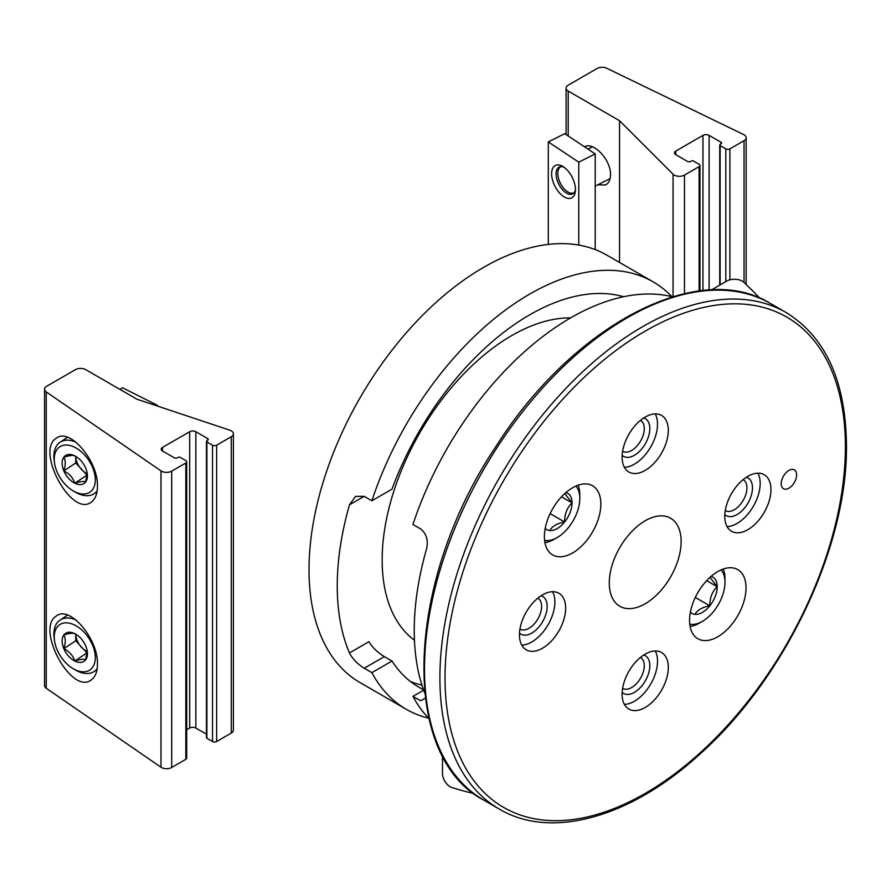 <?xml version="1.0" encoding="UTF-8"?>
<svg xmlns="http://www.w3.org/2000/svg" width="891" height="891" viewBox="0 0 891 891"><rect width="100%" height="100%" fill="white"/><g stroke="black" fill="none" stroke-linecap="round" stroke-linejoin="round"><path stroke-width="1.34" d="M425.308 698.11L420.641 700.805L412.945 696.361A246.796 142.493 120 0 0 428.961 718.58M672.471 296.814A246.796 142.493 120 0 0 412.945 524.476L420.641 528.931C426.6 533.787 428.538 540.57 426.466 549.268A246.796 142.493 -60 0 0 424.74 693.198M428.582 718.191A246.796 142.493 -60 0 1 406.329 709.314A246.796 142.493 -60 0 1 371.881 672.649L391.995 661.033L384.355 656.622C377.327 652.234 372.193 647.256 368.941 641.687L349.45 652.947C352.413 658.772 357.347 663.873 364.23 668.239L384.355 656.622M623.622 296.725A221.391 127.825 -60 0 0 391.995 489.159L371.881 500.775A246.796 142.493 -60 0 1 653.125 281.846A246.796 142.493 -60 0 1 671.937 296.681M423.437 689.656A221.391 127.825 -60 0 1 419.026 687.306A221.391 127.825 -60 0 1 391.995 661.033M423.626 690.191L412.945 696.361M421.922 685.112A221.391 127.825 -60 0 1 410.417 681.492M406.329 709.314L360.131 682.64A246.796 142.493 -60 0 1 360.131 397.664A246.796 142.493 -60 0 1 606.927 255.182L653.125 281.846M371.881 672.649L364.23 668.239M371.881 500.775L364.185 496.332L355.542 496.41L349.472 504.818A246.796 142.493 120 0 0 349.45 652.947M668.306 667.459A32.666 18.856 -60 0 1 654.05 700.326A32.666 18.856 -60 0 1 628.879 709.08A32.666 18.856 -60 0 1 628.879 671.357A32.666 18.856 -60 0 1 661.545 652.502A32.666 18.856 -60 0 1 668.306 667.459M796.621 474.836A10.892 6.282 -60 0 1 791.876 485.795A10.892 6.282 -60 0 1 783.479 488.714A10.892 6.282 -60 0 1 783.479 476.139A10.892 6.282 -60 0 1 794.371 469.858A10.892 6.282 -60 0 1 796.621 474.836M600.857 504.05A39.928 23.055 -60 0 1 583.427 544.223A39.928 23.055 -60 0 1 552.665 554.926A39.928 23.055 -60 0 1 552.665 508.817A39.928 23.055 -60 0 1 592.582 485.773A39.928 23.055 -60 0 1 600.857 504.05M746.023 587.871A39.928 23.055 -60 0 1 728.604 628.044A39.928 23.055 -60 0 1 697.842 638.736A39.928 23.055 -60 0 1 697.842 592.638A39.928 23.055 -60 0 1 737.759 569.594A39.928 23.055 -60 0 1 746.023 587.871M565.651 608.185A32.666 18.856 -60 0 1 551.395 641.063A32.666 18.856 -60 0 1 526.225 649.806A32.666 18.856 -60 0 1 526.225 612.095A32.666 18.856 -60 0 1 558.891 593.239A32.666 18.856 -60 0 1 565.651 608.185M770.96 489.649A32.666 18.856 -60 0 1 756.704 522.527A32.666 18.856 -60 0 1 731.533 531.281A32.666 18.856 -60 0 1 731.533 493.558A32.666 18.856 -60 0 1 764.2 474.703A32.666 18.856 -60 0 1 770.96 489.649M668.306 430.386A32.666 18.856 -60 0 1 654.05 463.253A32.666 18.856 -60 0 1 628.879 472.007A32.666 18.856 -60 0 1 628.879 434.296A32.666 18.856 -60 0 1 661.545 415.429A32.666 18.856 -60 0 1 668.306 430.386M681.136 541.516A50.809 29.336 -60 0 1 658.961 592.649A50.809 29.336 -60 0 1 619.802 606.259A50.809 29.336 -60 0 1 619.802 547.586A50.809 29.336 -60 0 1 670.622 518.25A50.809 29.336 -60 0 1 681.136 541.516M414.449 640.228A183.279 105.817 -60 0 1 409.392 452.539A183.279 105.817 -60 0 1 570.574 317.898M655.241 650.976A32.666 18.856 -60 0 1 657.525 661.233A32.666 18.856 -60 0 1 624.402 704.38M643.736 655.03A21.774 12.574 -60 0 1 649.829 665.677A21.774 12.574 -60 0 1 639.337 688.587A21.774 12.574 -60 0 1 622.163 692.396M640.451 657.435A17.842 10.302 -60 0 1 640.573 657.513A17.842 10.302 -60 0 1 644.271 665.677A17.842 10.302 -60 0 1 636.486 683.642A17.842 10.302 -60 0 1 622.731 688.42A17.842 10.302 -60 0 1 622.609 688.342M655.241 413.903A32.666 18.856 -60 0 1 657.525 424.161A32.666 18.856 -60 0 1 624.402 467.307M643.736 417.957A21.774 12.574 -60 0 1 649.829 428.604A21.774 12.574 -60 0 1 639.337 451.514A21.774 12.574 -60 0 1 622.163 455.323M640.451 420.374A17.842 10.302 -60 0 1 640.573 420.441A17.842 10.302 -60 0 1 644.271 428.604A17.842 10.302 -60 0 1 636.486 446.569A17.842 10.302 -60 0 1 622.731 451.347A17.842 10.302 -60 0 1 622.609 451.28M757.896 473.177A32.666 18.856 -60 0 1 760.179 483.434A32.666 18.856 -60 0 1 727.056 526.581M746.391 477.231A21.774 12.574 -60 0 1 752.483 487.878A21.774 12.574 -60 0 1 741.991 510.788A21.774 12.574 -60 0 1 724.817 514.586M743.105 479.636A17.842 10.302 -60 0 1 743.228 479.703A17.842 10.302 -60 0 1 746.925 487.878A17.842 10.302 -60 0 1 739.14 505.832A17.842 10.302 -60 0 1 725.385 510.621A17.842 10.302 -60 0 1 725.263 510.543M552.587 591.702A32.666 18.856 -60 0 1 554.87 601.96A32.666 18.856 -60 0 1 521.747 645.117M541.082 595.756A21.774 12.574 -60 0 1 547.174 606.415A21.774 12.574 -60 0 1 536.683 629.324A21.774 12.574 -60 0 1 519.509 633.122M537.796 598.173A17.842 10.302 -60 0 1 537.919 598.24A17.842 10.302 -60 0 1 541.617 606.415A17.842 10.302 -60 0 1 533.832 624.368A17.842 10.302 -60 0 1 520.077 629.146A17.842 10.302 -60 0 1 519.954 629.079M709.993 577.346L717.222 586.723C712.176 591.546 709.704 597.917 709.804 605.813C702.297 607.172 697.363 610.023 694.991 614.367A20.95 12.095 -60 0 1 690.38 612.217M711.063 576.399A20.95 12.095 -60 0 1 717.222 586.723A20.95 12.095 -60 0 1 709.804 605.813A20.95 12.095 -60 0 1 694.991 614.367M721.12 569.872A31.942 18.444 -60 0 1 724.984 582.235A31.942 18.444 -60 0 1 702.398 621.35A31.942 18.444 -60 0 1 689.768 624.179M702.398 621.35L699.324 623.132A36.297 20.95 -60 0 1 690.102 626.473M723.269 569.026A36.297 20.95 -60 0 1 724.984 578.682L724.984 582.235M695.314 597.449L709.804 605.813M706.674 580.631L717.222 586.723M564.816 493.525L572.044 502.903C566.999 507.736 564.538 514.096 564.638 521.992C557.131 523.351 552.186 526.202 549.814 530.546A20.95 12.095 -60 0 1 545.203 528.408M565.896 492.578A20.95 12.095 -60 0 1 572.044 502.903A20.95 12.095 -60 0 1 564.638 521.992A20.95 12.095 -60 0 1 549.814 530.546M575.942 486.063A31.942 18.444 -60 0 1 579.807 498.414A31.942 18.444 -60 0 1 557.231 537.529A31.942 18.444 -60 0 1 544.59 540.369M557.231 537.529L554.146 539.311A36.297 20.95 -60 0 1 544.924 542.652M578.103 485.205A36.297 20.95 -60 0 1 579.807 494.861L579.807 498.414M550.137 513.628L564.638 521.992M561.497 496.81L572.044 502.903M442.471 755.724L442.471 773.455A10.892 6.282 -120 0 0 451.915 787.566A544.401 314.311 -120 0 0 473.834 793.536M711.397 289.943L726.744 281.077A10.892 6.282 180 0 1 743.684 282.202A544.401 314.311 180 0 1 759.811 298.195M189.683 431.723A4.355 2.517 0 0 1 195.842 431.723L207.648 438.539L207.648 440.31L206.879 440.755A1.448 0.835 0 0 0 206.456 441.346L206.456 737.692A1.448 0.835 0 0 0 206.879 738.283L212.526 741.535A2.907 1.682 0 0 0 216.636 741.535L231.259 733.093A7.262 4.188 0 0 0 233.386 730.13L233.386 433.794A7.262 4.188 0 0 0 229.755 430.164L137.069 399.268L85.748 369.631A7.262 4.188 0 0 0 75.479 369.631L46.677 386.271A7.262 4.188 0 0 0 44.55 389.233A7.262 4.188 0 0 0 46.243 391.929L160.993 470.882A7.262 4.188 0 0 0 171.696 471.15L185.829 462.986A2.907 1.682 0 0 0 186.687 461.794A2.907 1.682 0 0 0 185.829 460.614L180.194 457.35A1.448 0.835 0 0 0 178.133 457.35L177.365 457.796A2.183 1.259 0 0 1 174.291 457.796L162.485 450.98A4.355 2.517 0 0 1 161.204 449.198A4.355 2.517 0 0 1 162.485 447.427L189.683 431.723L189.683 728.058A4.355 2.517 0 0 1 195.842 728.058L206.456 734.184M206.456 441.346A1.448 0.835 0 0 0 206.879 441.947L212.526 445.199A2.907 1.682 0 0 0 216.636 445.199L231.259 436.757A7.262 4.188 0 0 0 233.386 433.794M44.55 389.233L44.55 685.569A7.262 4.188 0 0 0 46.243 688.264L160.993 767.218A7.262 4.188 0 0 0 171.696 767.485L185.829 759.321A2.907 1.682 0 0 0 186.687 758.13L186.687 461.794M97.442 664.218C97.353 671.87 95.248 677.138 91.138 680.033C71.336 695.292 35.039 628.055 56.512 615.893C69.832 605.279 98.4 639.014 97.442 664.218M97.442 486.419C97.353 494.071 95.248 499.339 91.138 502.234C71.336 517.493 35.039 450.245 56.512 438.094C69.832 427.48 98.4 461.204 97.442 486.419M207.648 440.31A2.183 1.259 0 0 0 208.282 439.419A2.183 1.259 0 0 0 207.648 438.539M186.687 729.785L189.683 728.058M87.162 472.943L85.725 481.875C84.021 481.04 80.368 481.496 74.777 483.223C73.062 477.854 69.409 473.745 63.818 470.871C65.734 465.057 65.734 460.491 63.818 457.183C69.364 455.468 73.017 455.023 74.777 455.847A16.762 10.324 56.4 0 1 75.735 456.359A16.762 10.324 56.4 0 1 85.725 468.187A16.762 10.324 56.4 0 1 87.285 473.756A16.762 10.324 56.4 0 1 85.725 481.875A16.762 10.324 56.4 0 1 74.777 483.223A16.762 10.324 56.4 0 1 63.818 470.871A16.762 10.324 56.4 0 1 63.818 457.183A16.762 10.324 56.4 0 1 74.777 455.847M74.777 447.304A27.22 16.773 56.4 0 1 95.304 480.672A27.22 16.773 56.4 0 1 73.218 490.908A27.22 16.773 56.4 0 1 54.462 462.674A27.22 16.773 56.4 0 1 74.777 447.304M97.141 490.896A30.851 19.012 56.4 0 1 94.223 493.647A30.851 19.012 56.4 0 1 75.39 492.177L73.218 490.908M54.462 462.674L54.139 460.179A30.851 19.012 56.4 0 1 60.087 442.248A30.851 19.012 56.4 0 1 76.158 442.281M87.195 473.722A14.512 8.943 56.4 0 1 86.683 473.477A14.512 8.943 56.4 0 1 81.204 469.145A14.512 8.943 56.4 0 1 75.724 456.359L75.724 462.964L87.151 475.248M75.724 462.964L63.818 470.871M86.683 475.315L74.777 483.223M87.162 650.753L85.725 659.674C84.021 658.85 80.368 659.295 74.777 661.022C73.062 655.653 69.409 651.544 63.818 648.681C65.734 642.857 65.734 638.29 63.818 634.993C69.364 633.267 73.017 632.822 74.777 633.646A16.762 10.324 56.4 0 1 75.735 634.169A16.762 10.324 56.4 0 1 85.725 645.986A16.762 10.324 56.4 0 1 87.285 651.555A16.762 10.324 56.4 0 1 85.725 659.674A16.762 10.324 56.4 0 1 74.777 661.022A16.762 10.324 56.4 0 1 63.818 648.681A16.762 10.324 56.4 0 1 63.818 634.993A16.762 10.324 56.4 0 1 74.777 633.646M74.777 625.103A27.22 16.773 56.4 0 1 95.304 658.482A27.22 16.773 56.4 0 1 73.218 668.718A27.22 16.773 56.4 0 1 54.462 640.473A27.22 16.773 56.4 0 1 74.777 625.103M97.141 668.696A30.851 19.012 56.4 0 1 94.223 671.446A30.851 19.012 56.4 0 1 75.39 669.987L73.218 668.718M54.462 640.473L54.139 637.978A30.851 19.012 56.4 0 1 60.087 620.058A30.851 19.012 56.4 0 1 76.158 620.091M87.195 651.533A14.512 8.943 56.4 0 1 86.683 651.276A14.512 8.943 56.4 0 1 81.204 646.944A14.512 8.943 56.4 0 1 75.724 634.169L75.724 640.774L87.151 653.058M75.724 640.774L63.818 648.681M86.683 653.114L74.777 661.022M156.816 405.85L157.551 405.36L122.49 387.763L120.007 389.412M157.551 405.36L157.551 406.096M699.101 166.65L684.477 175.093A7.262 4.188 180 0 1 673.061 174.224L619.546 120.719L568.224 91.082A7.262 4.188 180 0 1 566.097 88.12A7.262 4.188 180 0 1 568.224 85.157L597.026 68.529A7.262 4.188 180 0 1 606.827 68.273L743.573 134.53A7.262 4.188 180 0 1 746.168 137.737A7.262 4.188 180 0 1 744.041 140.7L729.896 148.864A2.907 1.682 180 0 1 725.797 148.864L720.151 145.612A1.448 0.835 180 0 1 719.728 145.01A1.448 0.835 180 0 1 720.151 144.42L720.919 143.974L720.919 142.204L709.113 135.387A4.355 2.517 180 0 0 702.954 135.387L675.746 151.091A4.355 2.517 180 0 0 674.476 152.873A4.355 2.517 180 0 0 675.746 154.644L687.551 161.46A2.183 1.259 180 0 0 690.636 161.46L691.405 161.015A1.448 0.835 180 0 1 693.454 161.015L699.101 164.278A2.907 1.682 180 0 1 699.958 165.459A2.907 1.682 180 0 1 699.101 166.65L699.101 291.001M619.546 262.466L619.546 120.719M584.496 146.803L584.518 146.781C593.584 141.313 611.092 160.157 610.513 174.77C610.435 179.815 608.798 183.201 605.624 184.927L597.638 184.871M720.919 142.204A2.183 1.259 180 0 1 721.554 143.083A2.183 1.259 180 0 1 720.919 143.974M561.074 166.606A14.59 7.819 -116.7 0 0 557.889 171.907A14.59 7.819 -116.7 0 0 567.367 191.665A14.59 7.819 -116.7 0 0 568.001 192.055A14.59 7.819 -116.7 0 0 574.149 192.668M578.771 245.07L578.771 162.173L595.21 153.92L564.738 133.683L548.299 141.925L548.299 244.401M578.771 162.173L548.299 141.925M595.21 249.591L595.21 153.92M575.441 189.594A18.143 9.723 63.3 0 1 575.341 191.454A18.143 9.723 63.3 0 1 562.756 195.953A18.143 9.723 63.3 0 1 551.629 173.778A18.143 9.723 63.3 0 1 562.756 166.383A18.143 9.723 63.3 0 1 575.441 189.594M575.441 189.883A15.002 8.041 63.3 0 1 572.635 193.904A15.002 8.041 63.3 0 1 558.724 184.092A15.002 8.041 63.3 0 1 559.18 167.085A15.002 8.041 63.3 0 1 564.07 167.241M845.392 446.681A283.093 163.443 -60 0 1 545.125 820.221A283.093 163.443 -60 0 1 545.125 419.861A283.093 163.443 -60 0 1 845.392 446.681M786.007 312.463C825.612 336.909 845.759 381.148 846.45 445.199C847.798 546.06 785.038 678.396 700.281 753.775C631.106 817.437 551.284 840.068 499.283 809.084A286.724 165.537 -60 0 1 499.283 478.01A286.724 165.537 -60 0 1 786.007 312.463L770.604 303.575A286.724 165.537 -60 0 0 483.891 469.111A286.724 165.537 -60 0 0 483.891 800.196C398.288 755.691 406.029 579.596 496.532 445.578C573.013 325.115 698.544 258.735 770.604 303.575M349.472 504.818L364.185 496.332M231.259 436.757L231.259 733.093M216.636 445.199L216.636 741.535M185.829 462.986L185.829 759.321M171.696 471.15L171.696 767.485M46.243 391.929L46.243 688.264M160.993 470.882L160.993 767.218M212.526 445.199L212.526 741.535M206.879 441.947L206.879 738.283M195.842 431.723L195.842 728.058M162.485 447.427L162.485 450.98M684.477 293.618L684.477 175.093M729.896 279.807L729.896 148.864M744.041 282.536L744.041 140.7M673.061 296.636L673.061 174.224M568.224 136L568.224 91.082M675.746 154.644L675.746 151.091M702.954 290.555L702.954 135.387M709.113 290.054L709.113 135.387M720.151 284.886L720.151 145.612M725.797 281.623L725.797 148.864M499.283 809.084L483.891 800.196M94.223 493.647L97.008 491.799M60.087 442.248L67.571 437.281M94.223 671.446L97.008 669.609M60.087 620.058L67.571 615.091M566.097 134.586L566.097 88.12M746.168 284.53L746.168 137.737M699.958 290.889L699.958 165.459M719.728 285.131L719.728 145.01M592.504 146.837L587.971 149.109M610.101 178.623L595.21 186.085"/></g></svg>
